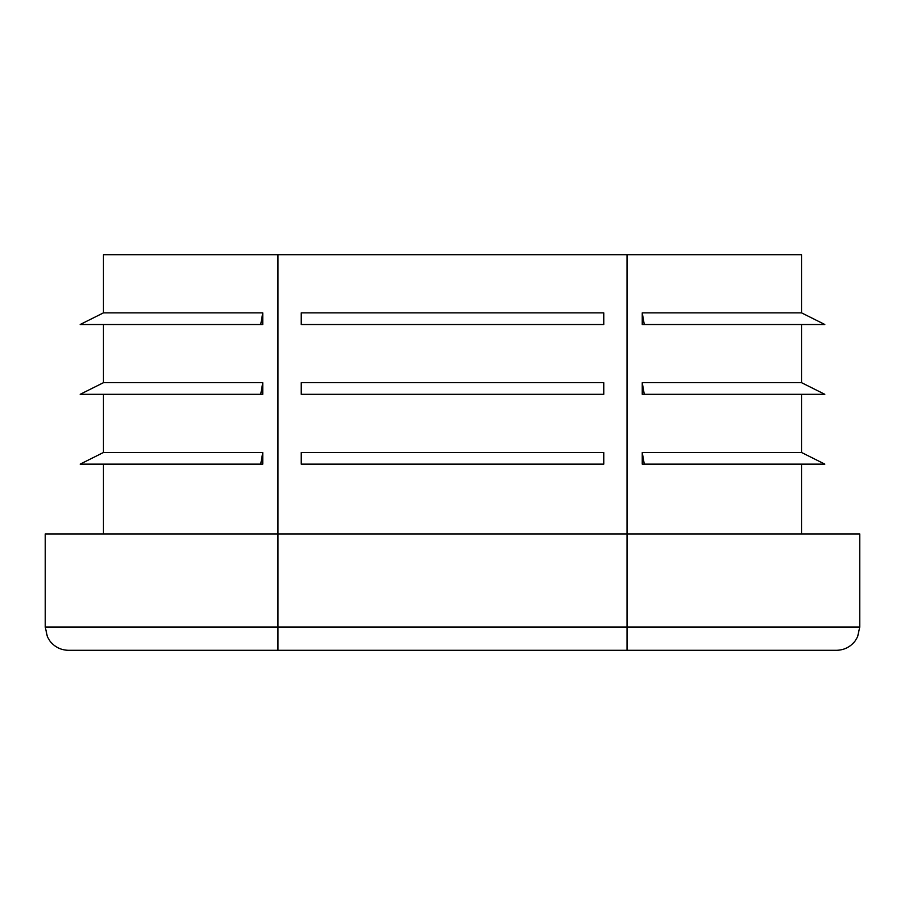 <?xml version="1.0" encoding="UTF-8"?>
<svg xmlns="http://www.w3.org/2000/svg" width="905" height="905" viewBox="0 0 905 905"><rect width="100%" height="100%" fill="white"/><g stroke="black" fill="none" stroke-linecap="round" stroke-linejoin="round"><path stroke-width="1.36" d="M103.43 324.51L103.43 382.691L262.755 382.691L260.719 394.32L262.755 394.32L262.755 382.691M642.245 312.87L644.281 324.51L642.245 324.51L642.245 312.87L801.57 312.87L801.57 254.69L103.43 254.69L103.43 312.87L262.755 312.87L260.719 324.51L262.755 324.51L262.755 312.87M103.43 394.32L103.43 452.5L262.755 452.5L260.719 464.141L262.755 464.141L262.755 452.5M103.43 312.87L80.16 324.51L260.719 324.51M859.75 627.041L627.041 627.041L627.041 533.95L859.75 533.95L859.75 627.041L857.612 636.781L855.089 641.012C850.349 647.03 844.139 650.129 836.48 650.31L68.52 650.31C60.861 650.129 54.651 647.03 49.911 641.012L47.388 636.781L45.25 627.041L277.959 627.041L277.959 533.95L45.25 533.95L45.25 627.041M627.041 254.69L627.041 533.95L277.959 533.95L277.959 254.69M603.759 312.87L301.241 312.87L301.241 324.51L603.759 324.51L603.759 312.87M603.759 382.691L301.241 382.691L301.241 394.32L603.759 394.32L603.759 382.691M603.759 452.5L301.241 452.5L301.241 464.141L603.759 464.141L603.759 452.5M642.245 394.32L642.245 382.691L644.281 394.32L642.245 394.32M801.57 324.51L801.57 382.691L642.245 382.691M642.245 464.141L642.245 452.5L644.281 464.141L642.245 464.141M801.57 394.32L801.57 452.5L642.245 452.5M801.57 452.5L824.84 464.141L644.281 464.141M801.57 312.87L824.84 324.51L644.281 324.51M801.57 382.691L824.84 394.32L644.281 394.32M103.43 452.5L80.16 464.141L260.719 464.141M103.43 382.691L80.16 394.32L260.719 394.32M627.041 650.31L627.041 627.041L277.959 627.041L277.959 650.31M103.43 464.141L103.43 533.95M801.57 464.141L801.57 533.95"/></g></svg>
